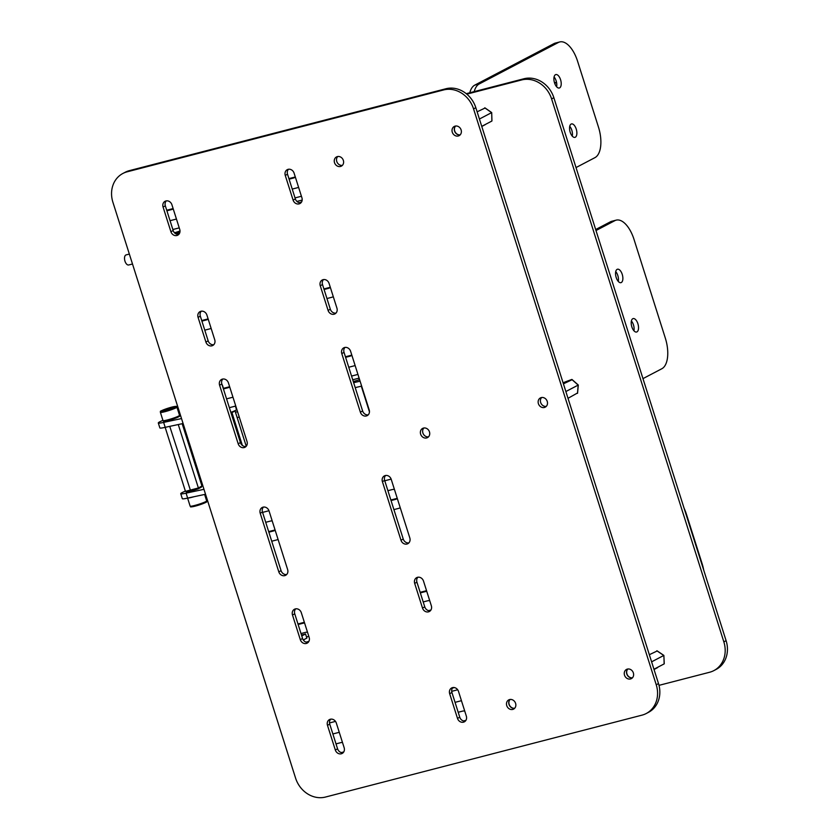 <?xml version="1.0" encoding="UTF-8"?>
<svg xmlns="http://www.w3.org/2000/svg" width="839" height="839" viewBox="0 0 839 839"><rect width="100%" height="100%" fill="white"/><g stroke="black" fill="none" stroke-linecap="round" stroke-linejoin="round"><path stroke-width="1.26" d="M400.979 540.222A5.202 4.531 62.3 0 0 407.817 543.693A5.202 4.531 62.3 0 0 409.82 537.935L391.226 479.342A5.202 4.531 62.3 0 0 384.398 475.881A5.202 4.531 62.3 0 0 382.395 481.628L400.979 540.222L403.244 539.037L384.661 480.443A5.202 4.531 62.3 0 1 385.625 475.472M360.361 412.169A5.202 4.531 62.3 0 0 367.199 415.63A5.202 4.531 62.3 0 0 369.191 409.883L350.608 351.289A5.202 4.531 62.3 0 0 343.78 347.828A5.202 4.531 62.3 0 0 341.777 353.576L360.361 412.169L362.626 410.984L344.042 352.39A5.202 4.531 62.3 0 1 345.007 347.419M238.182 443.779A5.202 4.531 62.3 0 0 245.009 447.25A5.202 4.531 62.3 0 0 247.012 441.503L228.428 382.909A5.202 4.531 62.3 0 0 221.59 379.438A5.202 4.531 62.3 0 0 219.587 385.195L238.182 443.779L240.436 442.593L221.853 384.01A5.202 4.531 62.3 0 1 222.817 379.029M278.8 571.841A5.202 4.531 62.3 0 0 285.627 575.302A5.202 4.531 62.3 0 0 287.63 569.555L269.046 510.961A5.202 4.531 62.3 0 0 262.208 507.49A5.202 4.531 62.3 0 0 260.216 513.248L278.8 571.841L281.065 570.656L262.471 512.063A5.202 4.531 62.3 0 1 263.446 507.092M300.32 639.675A5.202 4.531 62.3 0 0 307.147 643.146A5.202 4.531 62.3 0 0 309.151 637.388L301.316 612.711A5.202 4.531 62.3 0 0 294.489 609.24A5.202 4.531 62.3 0 0 292.486 614.997L300.32 639.675L302.575 638.489L294.751 613.812A5.202 4.531 62.3 0 1 295.716 608.841M205.901 342.039A5.202 4.531 62.3 0 0 212.728 345.5A5.202 4.531 62.3 0 0 214.732 339.753L206.908 315.065A5.202 4.531 62.3 0 0 200.07 311.605A5.202 4.531 62.3 0 0 198.067 317.352L205.901 342.039L208.166 340.854L200.332 316.167A5.202 4.531 62.3 0 1 201.297 311.196M328.091 310.42A5.202 4.531 62.3 0 0 334.918 313.891A5.202 4.531 62.3 0 0 336.921 308.133L329.087 283.456A5.202 4.531 -117.7 0 0 322.26 279.985A5.202 4.531 -117.7 0 0 320.257 285.742L328.091 310.42L330.346 309.234L322.522 284.557A5.202 4.531 -117.7 0 1 323.487 279.586M431.34 605.779L423.506 581.091A5.202 4.531 62.3 0 0 416.679 577.631A5.202 4.531 62.3 0 0 414.676 583.378L422.499 608.055A5.202 4.531 -117.7 0 0 429.337 611.526A5.202 4.531 -117.7 0 0 431.34 605.779M452.903 687.54A5.202 4.531 -117.7 0 0 451.938 692.521L459.762 717.198A5.202 4.531 -117.7 0 0 465.362 721.068M457.496 718.383A5.202 4.531 62.3 0 0 464.334 721.844A5.202 4.531 62.3 0 0 466.327 716.097L458.503 691.42A5.202 4.531 -117.7 0 0 451.676 687.949A5.202 4.531 -117.7 0 0 449.673 693.706L457.496 718.383L459.762 717.198M335.317 749.993A5.202 4.531 62.3 0 0 342.144 753.464A5.202 4.531 62.3 0 0 344.147 747.706L336.313 723.029A5.202 4.531 62.3 0 0 329.486 719.568A5.202 4.531 62.3 0 0 327.483 725.316L335.317 749.993L337.572 748.808A5.202 4.531 -117.7 0 0 343.182 752.688M414.676 583.378L416.941 582.193L424.765 606.87A5.202 4.531 -117.7 0 0 430.365 610.75M301.925 197.815L294.09 173.138A5.202 4.531 62.3 0 0 287.263 169.667A5.202 4.531 62.3 0 0 285.26 175.414L293.094 200.102A5.202 4.531 -117.7 0 0 299.922 203.562A5.202 4.531 -117.7 0 0 301.925 197.815M170.904 231.711A5.202 4.531 62.3 0 0 177.732 235.182A5.202 4.531 62.3 0 0 179.735 229.425L171.911 204.747A5.202 4.531 62.3 0 0 165.073 201.287A5.202 4.531 62.3 0 0 163.07 207.034L170.904 231.711L173.17 230.526L165.335 205.849A5.202 4.531 -117.7 0 1 166.311 200.878M473.563 108.892L656.234 684.76A26.019 22.663 62.3 0 1 646.229 713.517A26.019 22.663 62.3 0 1 641.982 715.153L325.48 797.05A26.019 22.663 62.3 0 1 295.569 778.089L112.898 202.209A26.019 22.663 62.3 0 1 122.903 173.453A26.019 22.663 62.3 0 1 127.15 171.817L443.653 89.93A26.019 22.663 62.3 0 1 473.563 108.892L475.828 107.707L658.5 683.575A26.019 22.663 62.3 0 1 648.495 712.332L646.229 713.517M122.903 173.453L125.168 172.268A26.019 22.663 62.3 0 1 129.405 170.632L445.918 88.745A26.019 22.663 62.3 0 1 475.828 107.707M541.637 397.529A5.202 4.531 -117.7 0 0 541.071 403.465A5.202 4.531 -117.7 0 0 546.273 406.37A5.202 4.531 62.3 0 1 541.071 403.465A5.202 4.531 62.3 0 1 541.637 397.529M423.863 427.995A5.202 4.531 -117.7 0 0 423.296 433.931A5.202 4.531 -117.7 0 0 428.498 436.846A5.202 4.531 62.3 0 1 423.296 433.931A5.202 4.531 62.3 0 1 423.863 427.995M368.227 414.854A5.202 4.531 62.3 0 1 362.626 410.984M286.665 574.526A5.202 4.531 62.3 0 1 281.065 570.656M308.186 642.359A5.202 4.531 62.3 0 1 302.575 638.489M213.767 344.724A5.202 4.531 62.3 0 1 208.166 340.854M335.946 313.104A5.202 4.531 62.3 0 1 330.346 309.234M416.941 582.193A5.202 4.531 62.3 0 1 417.906 577.222M408.845 542.906A5.202 4.531 62.3 0 1 403.244 539.037M246.037 446.474A5.202 4.531 62.3 0 1 240.436 442.593M288.49 169.258A5.202 4.531 -117.7 0 0 287.525 174.229L295.349 198.916A5.202 4.531 -117.7 0 0 300.96 202.786M178.77 234.396A5.202 4.531 62.3 0 1 173.17 230.526M327.483 725.316L329.748 724.13A5.202 4.531 62.3 0 1 330.713 719.159M329.748 724.13L337.572 748.808M627.75 669.008A5.202 4.531 -117.7 0 0 627.184 674.944A5.202 4.531 -117.7 0 0 632.386 677.849M509.986 699.485A5.202 4.531 -117.7 0 0 509.42 705.41A5.202 4.531 -117.7 0 0 514.622 708.326M455.514 126.049A5.202 4.531 -117.7 0 0 454.948 131.975A5.202 4.531 -117.7 0 0 460.15 134.89M337.75 156.515A5.202 4.531 -117.7 0 0 337.173 162.451A5.202 4.531 -117.7 0 0 342.375 165.356A5.202 4.531 62.3 0 1 337.173 162.451A5.202 4.531 62.3 0 1 337.75 156.515M544.385 407.481A5.202 4.531 62.3 0 1 538.586 404.178A5.202 4.531 62.3 0 1 540.4 397.927A5.202 4.531 62.3 0 1 546.839 400.434A5.202 4.531 62.3 0 1 545.235 407.146A5.202 4.531 62.3 0 1 544.385 407.481M426.611 437.948A5.202 4.531 62.3 0 1 420.811 434.644A5.202 4.531 62.3 0 1 422.636 428.404A5.202 4.531 62.3 0 1 429.065 430.91A5.202 4.531 62.3 0 1 427.46 437.622A5.202 4.531 62.3 0 1 426.611 437.948M630.509 678.961A5.202 4.531 62.3 0 1 624.698 675.657A5.202 4.531 62.3 0 1 626.523 669.417A5.202 4.531 62.3 0 1 632.952 671.924A5.202 4.531 62.3 0 1 631.358 678.636A5.202 4.531 62.3 0 1 630.509 678.961M512.734 709.427A5.202 4.531 62.3 0 1 506.934 706.123A5.202 4.531 62.3 0 1 508.759 699.883A5.202 4.531 62.3 0 1 515.188 702.39A5.202 4.531 62.3 0 1 513.583 709.102A5.202 4.531 62.3 0 1 512.734 709.427M458.262 135.991A5.202 4.531 62.3 0 1 452.462 132.688A5.202 4.531 62.3 0 1 454.287 126.448A5.202 4.531 62.3 0 1 460.716 128.954A5.202 4.531 62.3 0 1 459.111 135.666A5.202 4.531 62.3 0 1 458.262 135.991M340.498 166.468A5.202 4.531 62.3 0 1 334.698 163.165A5.202 4.531 62.3 0 1 336.512 156.924A5.202 4.531 62.3 0 1 342.941 159.431A5.202 4.531 62.3 0 1 341.347 166.143A5.202 4.531 62.3 0 1 340.498 166.468M466.82 94.136L521.69 79.936A26.019 22.663 62.3 0 1 551.601 98.908L723.847 641.866A26.019 22.663 62.3 0 1 713.832 670.623A26.019 22.663 62.3 0 1 709.595 672.259L659.003 685.348M466.264 93.674L523.956 78.751A26.019 22.663 62.3 0 1 553.866 97.723L726.102 640.681A26.019 22.663 62.3 0 1 716.097 669.438L713.832 670.623M481.743 126.353L491.874 121.047L491.706 112.583L479.415 119.023M485.047 108.042L477.129 111.807M485.225 124.654L481.775 126.469M484.9 107.832L491.706 112.583L491.948 120.9M653.959 669.239L664.163 663.89L663.869 655.416L651.609 661.845M657.147 650.991L649.344 654.703M657.608 667.624L654.032 669.501M657.01 650.791L663.869 655.416L664.247 663.743M568.013 398.305L577.515 392.977M565.864 391.54L578.197 385.08L577.473 393.344M563.137 382.93L564.783 382.081M563.42 383.853L572.093 379.7M578.155 385.049L571.82 379.459L564.731 382.102L571.841 379.448M429.757 600.808A5.202 4.531 -117.7 0 0 427.617 600.797L423.202 601.941M307.525 632.26A5.202 4.531 -117.7 0 0 305.753 632.323L301.012 633.55M426.778 591.411A14.745 12.847 -117.7 0 0 424.744 591.747L420.329 592.89M304.578 622.968A14.745 12.847 -117.7 0 0 302.879 623.283L298.139 624.499M426.548 590.677L420.15 592.334M304.358 622.297L297.971 623.954M428.54 610.635L430.921 610.026M306.35 642.255L308.742 641.636M452.462 688.085L454.423 687.581M458.199 712.259L462.614 711.115A5.202 4.531 62.3 0 1 464.754 711.126M336.009 743.878L340.749 742.651A5.202 4.531 62.3 0 1 342.522 742.578M465.918 720.344L463.537 720.963M343.728 751.954L341.347 752.573M306.843 638.049L303.319 640.01M306.057 642.16L308.899 641.353M308.825 636.371L306.487 636.948M306.875 638.154L305.553 633.969L301.484 635.029M305.553 633.969L301.778 635.952M703.732 570.163A26.019 12.512 75.5 0 0 702.128 563.735L686.47 514.37A26.019 12.512 75.5 0 0 684.121 508.319M345.605 357.33L350.02 356.187A5.202 4.531 -117.7 0 0 350.87 355.862A5.202 4.531 -117.7 0 0 351.835 355.149M223.415 388.939L228.156 387.712A5.202 4.531 -117.7 0 0 229.005 387.387A5.202 4.531 -117.7 0 0 229.697 386.926L228.156 387.712M345.427 356.774L351.824 355.117M223.247 388.384L229.634 386.737M352.726 379.763L359.123 378.116M361.661 386.118L355.212 387.618M353.282 381.546L359.627 379.71M360.088 381.179L353.649 382.678M387.912 490.689L392.327 489.546A5.202 4.531 62.3 0 1 394.466 489.557M390.859 500.002L397.256 498.345A5.202 4.531 62.3 0 1 396.302 499.09A5.202 4.531 62.3 0 1 395.452 499.415L391.037 500.558M265.722 522.298L270.462 521.071A5.202 4.531 62.3 0 1 272.235 521.009M273.587 530.94L275.129 530.143A5.202 4.531 62.3 0 1 274.437 530.615A5.202 4.531 62.3 0 1 273.587 530.94L268.858 532.167M278.076 539.446A14.745 12.847 62.3 0 1 276.461 539.991L271.721 541.218M400.245 507.773A14.745 12.847 62.3 0 1 398.326 508.465L393.911 509.609M275.077 529.965L268.679 531.611M235.434 412.169L237.573 411.739M237.122 417.507L239.262 417.077M358.788 378.2L359.291 379.805M361.315 386.192L369.454 411.855M173.348 407.355L163.427 410.46L173.348 407.355M171.177 408.425L170.936 407.649M166.237 410.04L165.965 409.201M230.851 412.369A10.404 1.017 -17.6 0 0 236.493 409.6L235.392 406.118M183.091 423.506L165.199 427.334A13.875 1.353 162.4 0 1 159.861 427.911L158.298 422.971A13.875 1.353 162.4 0 1 162.934 420.391M181.528 418.567L163.636 422.395A13.875 1.353 162.4 0 1 158.298 422.971M179.934 413.543L179.127 414.057M165.199 427.334L163.636 422.395M205.534 494.255L187.642 498.083A13.875 1.353 162.4 0 1 182.304 498.66L180.742 493.72A13.875 1.353 162.4 0 1 185.388 491.13M203.971 489.315L186.08 493.143A13.875 1.353 162.4 0 1 180.742 493.72M202.377 484.302L201.559 484.806M187.642 498.083L186.08 493.143M169.761 426.359L190.736 491.255L198.214 488.843L198.392 487.973L178.267 424.534M198.308 488.77L201.454 487.092L201.947 486.043L182.168 423.705M201.947 486.043L198.392 487.973L185.461 491.36L165.157 427.345M185.461 491.36L186.499 491.916L190.652 491.255M642.978 378.62L661.835 368.741A26.019 12.512 75.5 0 0 665.327 338.127L634.011 239.409A26.019 12.512 75.5 0 0 616.183 220.143L611.757 221.286A26.019 12.512 75.5 0 0 610.446 221.8L595.68 229.529M618.27 281.422A6.943 3.335 75.5 0 0 615.732 271.616M633.927 330.776A6.943 3.335 75.5 0 0 631.389 320.97M631.851 326.885A6.943 3.335 75.5 0 0 636.602 332.024A6.943 3.335 75.5 0 0 638.101 324.462A6.943 3.335 75.5 0 0 633.13 318.589A6.943 3.335 75.5 0 0 631.851 326.885M616.193 277.52A6.943 3.335 75.5 0 0 620.944 282.659A6.943 3.335 75.5 0 0 622.444 275.108A6.943 3.335 75.5 0 0 617.473 269.225A6.943 3.335 75.5 0 0 616.193 277.52M616.183 220.143A26.019 12.512 75.5 0 0 614.861 220.657L596.005 230.536M242.345 445.404L231.963 412.652L235.025 410.869L246.247 446.243M231.585 412.096L231.963 412.652L231.04 412.956M289.088 179.168L293.503 178.025A5.202 4.531 -117.7 0 0 294.353 177.7A5.202 4.531 -117.7 0 0 295.318 176.987L288.91 178.613M166.909 210.788L171.638 209.561A5.202 4.531 -117.7 0 0 172.488 209.236A5.202 4.531 -117.7 0 0 173.18 208.764L171.638 209.561M166.73 210.232L173.117 208.575M296.922 201.423L302.166 200.07M299.177 202.692L301.547 202.01M554.757 83.522A321.694 31.483 -17.6 0 0 556.509 82.18M556.488 82.128L554.537 82.872A6.943 3.335 75.5 0 0 559.288 88.011A6.943 3.335 75.5 0 0 560.788 80.46A6.943 3.335 75.5 0 0 555.817 74.577A6.943 3.335 75.5 0 0 554.537 82.872M576.026 167.559L594.966 157.627A26.019 12.512 75.5 0 0 598.448 127.025L577.568 61.205A26.019 12.512 75.5 0 0 559.739 41.95L555.324 43.093A26.019 12.512 75.5 0 0 554.013 43.597L474.822 85.096A26.019 12.512 75.5 0 0 469.788 92.762M556.614 86.763A6.943 3.335 75.5 0 0 554.076 76.957M572.271 136.128A6.943 3.335 75.5 0 0 569.733 126.322M570.195 132.237A6.943 3.335 75.5 0 0 574.946 137.365A6.943 3.335 75.5 0 0 576.445 129.814A6.943 3.335 75.5 0 0 571.474 123.931A6.943 3.335 75.5 0 0 570.195 132.237M559.739 41.95A26.019 12.512 75.5 0 0 558.428 42.453L479.237 83.952A26.019 12.512 75.5 0 0 474.213 91.619M323.906 288.941L330.304 287.284A5.202 4.531 62.3 0 1 329.349 288.018A5.202 4.531 62.3 0 1 328.5 288.343L324.085 289.486M206.635 319.879L208.177 319.072A5.202 4.531 62.3 0 1 207.485 319.554A5.202 4.531 62.3 0 1 206.635 319.879L201.895 321.106M211.124 328.374A14.745 12.847 62.3 0 1 209.509 328.93L204.768 330.157M333.293 296.712A14.745 12.847 62.3 0 1 331.374 297.394L326.958 298.537M208.114 318.893L201.727 320.55M129.342 254.081L126.144 254.888A5.202 2.685 75.8 0 0 124.812 260.593A5.202 2.685 75.8 0 0 128.692 264.977L132.499 264.012M174.47 232.76A8.673 0.849 -17.6 0 0 180.007 230.977M179.997 231.491L174.879 233.169M175.036 233.294L176.987 232.802L177.48 234.406M341.777 353.576L344.042 352.39M219.587 385.195L221.853 384.01M260.216 513.248L262.471 512.063M198.067 317.352L200.332 316.167M320.257 285.742L322.522 284.557M382.395 481.628L384.661 480.443M449.673 693.706L451.938 692.521M292.486 614.997L294.751 613.812M422.499 608.055L424.765 606.87M163.07 207.034L165.335 205.849M658.5 683.575L656.234 684.76M129.405 170.632L127.15 171.817M445.918 88.745L443.653 89.93M293.094 200.102L295.349 198.916M285.26 175.414L287.525 174.229M726.102 640.681L723.847 641.866M553.866 97.723L551.601 98.908M523.956 78.751L521.69 79.936M491.623 112.625L484.732 107.822M455.608 126.028A5.202 4.531 -117.7 0 0 455.095 131.901A5.202 4.531 -117.7 0 0 460.212 134.827M510.07 699.464A5.202 4.531 -117.7 0 0 509.567 705.337A5.202 4.531 -117.7 0 0 514.674 708.263M663.785 655.458L656.843 650.781M627.845 668.998A5.202 4.531 -117.7 0 0 627.341 674.86A5.202 4.531 -117.7 0 0 632.449 677.786M424.744 591.747L426.579 590.782M302.879 623.283L304.421 622.475M332.863 733.957L339.26 732.311M455.053 702.348L461.45 700.691M329.507 722.945L335.506 721.393M451.686 691.336L457.685 689.784M226.561 398.861L232.959 397.204M348.751 367.241L355.149 365.584M350.02 356.187L351.625 355.348M262.576 512.388L268.962 510.731M384.765 480.768L391.152 479.121M395.452 499.415L397.057 498.576M176.914 407.104L179.525 415.336A8.673 0.849 162.4 0 1 171.523 418.766A8.673 0.849 162.4 0 1 162.997 420.58L160.385 412.348A8.673 0.849 162.4 0 0 168.912 410.533A8.673 0.849 162.4 0 0 176.914 407.104C177.637 406.149 176.075 406.118 172.247 406.999C155.467 412.421 161.77 410.963 160.385 412.348M178.015 416.343A7.803 0.766 162.4 0 1 171.754 419.5A7.803 0.766 162.4 0 1 164.811 420.538M172.205 407.02A7.803 0.766 162.4 0 1 172.026 408.467A7.803 0.766 162.4 0 1 160.952 411.225A7.803 0.766 162.4 0 1 172.205 407.02M187.894 498.03A8.673 0.849 -17.6 0 0 193.935 496.74M187.59 498.093L190.138 506.137A8.673 0.849 -17.6 0 0 198.654 504.323A8.673 0.849 -17.6 0 0 206.667 500.893L204.622 494.444M191.953 506.095A7.803 0.766 -17.6 0 0 198.895 505.068A7.803 0.766 -17.6 0 0 205.156 501.9M223.426 388.342L222.366 384.996A8.673 0.849 162.4 0 1 222.241 385.227M167.915 426.747L170.768 426.139M610.446 221.8L614.861 220.657M170.044 220.699L176.442 219.042M292.234 189.079L298.632 187.433M293.503 178.025L295.108 177.186M474.822 85.096L479.237 83.952M554.013 43.597L558.428 42.453M328.5 288.343L330.105 287.504M179.735 232.791L176.159 234.008M176.987 232.802L179.976 231.669M571.988 379.469L578.281 385.028L577.568 393.208M357.938 374.414L351.551 376.071M235.759 406.024L229.362 407.681M179.525 415.336C177.994 416.983 183.101 414.98 173.988 418.766C158.823 423.171 165.356 420.884 162.997 420.58M190.138 506.137C192.341 506.599 187.013 507.899 196.641 505.749C211.575 500.61 204.915 502.498 206.667 500.893M186.499 491.916L190.736 491.255M198.161 488.864L190.778 491.245M201.454 487.092L198.214 488.843M301.432 196.253L295.034 197.91M179.242 227.872L172.844 229.519"/></g></svg>
